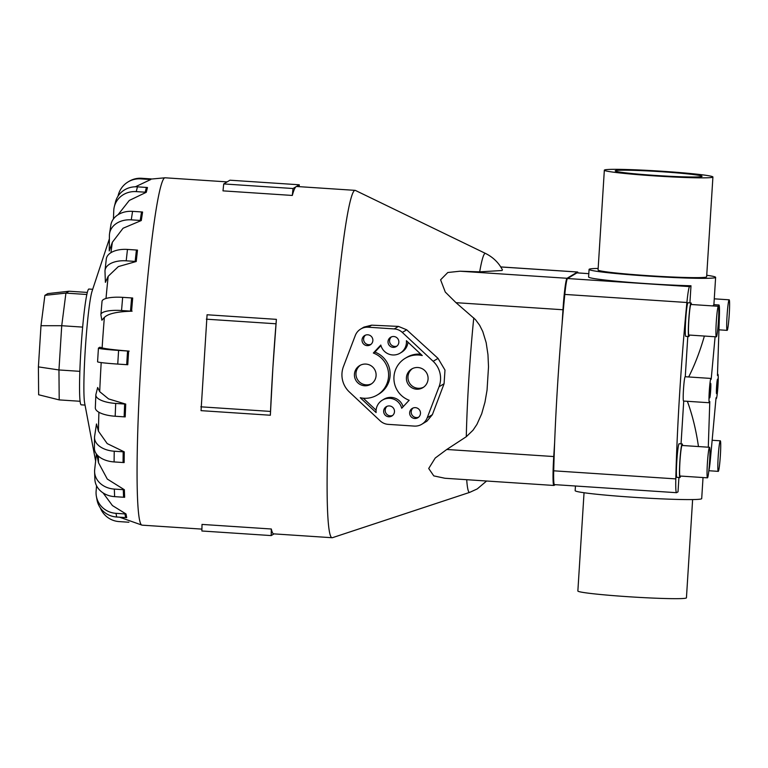 <?xml version="1.0" encoding="UTF-8"?>
<svg xmlns="http://www.w3.org/2000/svg" width="768" height="768" viewBox="0 0 768 768"><rect width="100%" height="100%" fill="white"/><g stroke="black" fill="none" stroke-linecap="round" stroke-linejoin="round"><path stroke-width="1.15" d="M708.787 471.072A19.584 1.334 93.8 0 0 710.294 460.454L716.045 397.795A12.182 0.826 93.8 0 0 716.285 398.592A12.182 0.826 93.8 0 0 716.333 398.582A12.182 0.826 93.8 0 0 717.936 386.198A12.182 0.826 93.8 0 0 717.898 374.275A12.182 0.826 93.8 0 0 717.859 374.285A12.182 0.826 93.8 0 0 717.456 375.485L719.434 315.082A19.584 1.334 93.8 0 0 718.944 304.982A19.584 1.334 93.8 0 0 718.877 305.002A19.584 1.334 93.8 0 0 718.368 306.288A15.312 1.037 93.8 0 0 718.31 306.298A15.312 1.037 93.8 0 0 716.294 321.859A15.312 1.037 93.8 0 0 716.342 336.845A15.312 1.037 93.8 0 0 716.39 336.826A15.312 1.037 93.8 0 0 718.416 321.274A15.312 1.037 93.8 0 0 718.358 306.288L690.922 304.474A15.312 1.037 93.8 0 0 690.874 304.483A15.312 1.037 93.8 0 0 688.858 320.045A15.312 1.037 93.8 0 0 688.906 335.03L716.342 336.845M709.69 397.91A7.344 0.499 -86.2 0 1 709.67 397.92A7.344 0.499 -86.2 0 1 709.642 390.73A7.344 0.499 -86.2 0 1 710.611 383.27A7.344 0.499 -86.2 0 1 710.64 383.27A7.344 0.499 -86.2 0 1 710.659 390.451A7.344 0.499 -86.2 0 1 709.69 397.91M716.63 393.754A7.344 0.499 -86.2 0 1 716.611 393.754A7.344 0.499 -86.2 0 1 716.582 386.573A7.344 0.499 -86.2 0 1 717.552 379.114A7.344 0.499 -86.2 0 1 717.581 379.104A7.344 0.499 -86.2 0 1 717.6 386.294A7.344 0.499 -86.2 0 1 716.63 393.754M715.094 336.758L711.197 379.238A12.182 0.826 93.8 0 0 710.957 378.432A12.182 0.826 93.8 0 0 710.918 378.451A12.182 0.826 93.8 0 0 709.306 390.826A12.182 0.826 93.8 0 0 709.344 402.749A12.182 0.826 93.8 0 0 709.382 402.739A12.182 0.826 93.8 0 0 709.795 401.549L708.288 447.197M685.2 376.742A12.182 0.826 93.8 0 0 685.162 376.733A12.182 0.826 93.8 0 0 685.123 376.742A12.182 0.826 93.8 0 0 683.51 389.117A12.182 0.826 93.8 0 0 683.558 401.05A12.182 0.826 93.8 0 0 683.597 401.04M575.453 486.01L575.155 490.646A63.398 2.976 3.6 0 0 636.086 497.462A63.398 2.976 3.6 0 0 701.549 498.797A63.398 2.976 3.6 0 0 701.702 498.605L703.027 477.542M712.915 177.014L706.637 276.787A54.394 2.554 -176.4 0 1 706.502 276.96A54.394 2.554 -176.4 0 1 650.342 275.808A54.394 2.554 -176.4 0 1 598.061 269.962L604.339 170.179A54.394 2.554 3.6 0 0 656.621 176.026A54.394 2.554 3.6 0 0 712.781 177.178A54.394 2.554 3.6 0 0 712.915 177.014A54.394 2.554 3.6 0 0 660.643 171.158A54.394 2.554 3.6 0 0 604.474 170.016A54.394 2.554 3.6 0 0 604.339 170.179M692.621 499.565L686.438 597.821A54.394 2.554 -176.4 0 1 686.304 597.984A54.394 2.554 -176.4 0 1 630.144 596.842A54.394 2.554 -176.4 0 1 577.862 590.986L584.045 492.739M718.944 304.982L713.818 304.646L712.944 305.933M706.733 275.261A63.398 2.976 -176.4 0 1 715.622 277.354A63.398 2.976 -176.4 0 1 715.469 277.546A63.398 2.976 -176.4 0 1 650.006 276.211A63.398 2.976 -176.4 0 1 589.075 269.395A63.398 2.976 -176.4 0 1 589.238 269.203A63.398 2.976 -176.4 0 1 598.157 268.435M615.312 170.726A43.517 2.045 -176.4 0 1 660.24 171.648A43.517 2.045 -176.4 0 1 702.058 176.323A43.517 2.045 -176.4 0 1 701.952 176.458A43.517 2.045 -176.4 0 1 657.024 175.546A43.517 2.045 -176.4 0 1 615.197 170.861A43.517 2.045 -176.4 0 1 615.312 170.726M682.099 445.488A15.312 1.037 93.8 0 0 682.051 445.469A15.312 1.037 93.8 0 0 682.003 445.478A15.312 1.037 93.8 0 0 679.987 461.03A15.312 1.037 93.8 0 0 680.035 476.026L707.472 477.84A15.312 1.037 93.8 0 0 707.52 477.821A15.312 1.037 93.8 0 0 709.546 462.269A15.312 1.037 93.8 0 0 709.488 447.283A15.312 1.037 93.8 0 0 709.44 447.293A15.312 1.037 93.8 0 0 707.424 462.845A15.312 1.037 93.8 0 0 707.472 477.84M676.944 477.331A16.838 1.142 -86.2 0 1 676.886 477.35A16.838 1.142 -86.2 0 1 676.829 460.858A16.838 1.142 -86.2 0 1 679.056 443.75A16.838 1.142 -86.2 0 1 679.104 443.731L682.157 443.933A16.838 1.142 93.8 0 0 682.099 443.952A16.838 1.142 93.8 0 0 679.872 461.059A16.838 1.142 93.8 0 0 679.93 477.552A16.838 1.142 93.8 0 0 679.987 477.533A16.838 1.142 93.8 0 0 680.515 476.054M720.24 440.813A15.312 1.037 93.8 0 0 718.214 456.374A15.312 1.037 93.8 0 0 718.272 471.36A15.312 1.037 93.8 0 0 718.32 471.35A15.312 1.037 93.8 0 0 720.346 455.789A15.312 1.037 93.8 0 0 720.288 440.803A15.312 1.037 93.8 0 0 720.24 440.813M685.814 336.336A16.838 1.142 -86.2 0 1 685.757 336.355A16.838 1.142 -86.2 0 1 685.699 319.872A16.838 1.142 -86.2 0 1 687.926 302.755A16.838 1.142 -86.2 0 1 687.974 302.746L691.027 302.947A16.838 1.142 93.8 0 0 690.97 302.957A16.838 1.142 93.8 0 0 688.742 320.074A16.838 1.142 93.8 0 0 688.8 336.557A16.838 1.142 93.8 0 0 688.858 336.538A16.838 1.142 93.8 0 0 689.386 335.059M729.11 299.827A15.312 1.037 93.8 0 0 727.085 315.379A15.312 1.037 93.8 0 0 727.142 330.365A15.312 1.037 93.8 0 0 727.19 330.355A15.312 1.037 93.8 0 0 729.216 314.794A15.312 1.037 93.8 0 0 729.158 299.808A15.312 1.037 93.8 0 0 729.11 299.827M486.595 481.018L477.264 488.909L469.718 492.365L332.458 537.686A174.067 11.837 -86.2 0 1 332.122 537.725A174.067 11.837 -86.2 0 1 331.526 367.354A174.067 11.837 -86.2 0 1 354.528 190.512A174.067 11.837 -86.2 0 1 355.094 190.358A174.067 11.837 -86.2 0 1 355.421 190.445L485.52 253.44A119.77 8.15 -86.2 0 0 484.906 253.488A119.77 8.15 -86.2 0 0 479.683 271.843L502.051 270.509L502.445 269.77L500.054 265.872C496.387 260.582 491.539 256.435 485.52 253.44M355.094 190.358L296.717 186.499A174.067 11.837 93.8 0 0 296.15 186.653A174.067 11.837 93.8 0 0 292.31 195.446L293.03 188.515L299.27 184.781L299.232 186.662M85.037 405.091L81.216 404.832A58.022 3.946 -86.2 0 1 81.024 348.048A58.022 3.946 -86.2 0 1 88.685 289.094A58.022 3.946 -86.2 0 1 88.877 289.046L92.698 289.296M118.032 196.138A21.754 21.686 59 0 1 140.659 178.867L149.606 179.462A21.754 21.686 59 0 1 150.682 179.558L135.37 186.787M423.59 387.197A10.877 10.838 59 0 1 408.365 380.419A10.877 10.838 59 0 1 412.445 368.602M416.563 389.203A10.877 10.838 59 0 1 411.648 369.034A10.877 10.838 59 0 1 427.786 375.821A10.877 10.838 59 0 1 416.563 389.203M371.606 383.76A10.877 10.838 59 0 1 356.381 376.982A10.877 10.838 59 0 1 360.461 365.165M364.579 385.766A10.877 10.838 59 0 1 359.664 365.597A10.877 10.838 59 0 1 375.802 372.374A10.877 10.838 59 0 1 364.579 385.766M396.97 346.07A5.443 5.424 59 0 1 391.45 336.874M393.101 347.357A5.443 5.424 59 0 1 390.643 337.267A5.443 5.424 59 0 1 398.707 340.666A5.443 5.424 59 0 1 393.101 347.357M370.973 344.352A5.443 5.424 59 0 1 365.462 335.155M367.104 345.638A5.443 5.424 59 0 1 364.646 335.549A5.443 5.424 59 0 1 372.72 338.947A5.443 5.424 59 0 1 367.104 345.638M418.598 417.206A5.443 5.424 59 0 1 413.078 408.01M414.72 418.493A5.443 5.424 59 0 1 412.262 408.403A5.443 5.424 59 0 1 420.336 411.792A5.443 5.424 59 0 1 414.72 418.493M392.602 415.488A5.443 5.424 59 0 1 387.082 406.282M388.733 416.774A5.443 5.424 59 0 1 386.275 406.685A5.443 5.424 59 0 1 394.339 410.074A5.443 5.424 59 0 1 388.733 416.774M555.274 484.675L553.997 485.434A30.269 2.054 -86.2 0 1 553.901 485.462A30.269 2.054 -86.2 0 1 553.747 456.547L554.63 442.627A186.682 12.701 93.8 0 0 553.709 470.813A28.282 1.92 93.8 0 0 554.448 484.618L676.541 492.691A28.282 1.92 -86.2 0 1 675.802 478.886A186.682 12.701 -86.2 0 1 686.899 302.496A28.282 1.92 -86.2 0 1 689.597 286.598L690.989 285.773A63.398 2.976 -176.4 0 1 624.144 281.914A63.398 2.976 -176.4 0 1 588.605 276.989L589.075 269.395M87.302 292.426L69.072 291.226L65.923 293.107L44.89 295.354L40.992 325.709L38.4 366.883L38.64 394.752L59.203 399.898L58.954 369.955L38.4 366.883M86.822 294.49L65.923 293.107L61.728 325.718L40.992 325.709M82.637 327.101L61.728 325.718L58.954 369.955L79.853 371.338M69.072 291.226L47.818 293.597L44.89 295.354M80.102 401.28L59.203 399.898M380.803 345.043A13.056 13.008 -121 0 0 400.157 353.136A13.056 13.008 -121 0 0 406.397 340.704L422.246 355.546A23.386 23.309 -121 0 0 394.022 380.486A23.386 23.309 -121 0 0 409.162 400.262L401.712 408.25A13.056 13.008 -121 0 0 382.358 400.157A13.056 13.008 -121 0 0 376.109 412.579L360.269 397.738A23.386 23.309 -121 0 0 388.493 372.797A23.386 23.309 -121 0 0 373.344 353.03L380.803 345.043M400.157 353.136L401.693 352.205A13.056 13.008 -121 0 0 407.952 342.163M420.758 354.154A23.386 23.309 -121 0 0 406.762 357.379L405.216 358.301M403.104 406.762A13.056 13.008 -121 0 0 383.904 399.226L382.358 400.157M376.099 410.198L363.293 398.208M377.29 394.982L378.835 394.061A23.386 23.309 -121 0 0 374.89 352.099L373.344 353.03M374.89 352.099L380.957 345.6M343.459 366.528L355.277 335.53A13.056 13.008 59 0 1 368.266 327.206L394.253 328.925A13.056 13.008 59 0 1 402.317 332.419L433.162 361.315A23.386 23.309 59 0 1 439.046 386.755L427.229 417.754A13.056 13.008 59 0 1 414.25 426.086L388.253 424.368A13.056 13.008 59 0 1 380.189 420.864L349.354 391.968A23.386 23.309 59 0 1 343.459 366.528M360.73 329.021L363.859 327.139L371.664 325.162L398.448 326.41L406.685 329.798L438.048 358.387L444.989 370.07L444.077 383.741L432.374 414.672L426.931 421.171L421.776 424.262M299.27 184.781L229.949 180.202L223.718 183.936L222.998 190.867L292.31 195.446M223.718 183.936L293.03 188.515M276.384 319.354A174.067 11.837 93.8 0 0 272.89 367.584L276.384 319.354L207.072 314.765L201.043 410.65L270.355 415.238L272.89 367.584A174.067 11.837 93.8 0 0 270.355 415.238M200.822 406.819L270.134 411.398M206.333 319.181L275.645 323.76M271.325 528.998L202.013 524.419L201.888 530.995L271.2 535.584L271.325 528.998A174.067 11.837 93.8 0 0 273.744 533.866L332.122 537.725M274.022 533.885L271.2 535.584M146.275 192.298L147.466 187.526A21.754 20.304 -166 0 0 146.39 187.43L137.443 186.835A21.754 20.304 -166 0 0 115.507 201.917L114.317 206.698A21.754 20.304 14 0 1 136.253 191.606L145.2 192.202A21.754 20.304 14 0 1 146.275 192.298L129.293 200.438L118.013 214.762M113.434 218.976L113.77 210.518A21.754 20.304 14 0 1 114.317 206.698M140.218 220.445L141.514 211.939A21.754 16.944 -171.4 0 1 142.589 212.035L141.293 220.531L123.072 228.24L112.368 242.256L109.238 250.944L109.411 235.421A21.754 16.944 8.6 0 1 109.565 233.587A21.754 16.944 8.6 0 1 131.27 219.85L140.218 220.445A21.754 16.944 8.6 0 1 141.293 220.531M135.149 261.418L136.416 250.022A21.754 11.914 -173.7 0 1 137.491 250.109L136.234 261.504L118.339 266.592L108.192 276.278L105.398 282.346L104.986 271.392A21.754 11.914 6.3 0 1 105.024 270.422A21.754 11.914 6.3 0 1 126.202 260.822L135.149 261.418A21.754 11.914 6.3 0 1 136.234 261.504M131.606 297.936A21.754 5.731 -175.2 0 1 132.682 298.022L131.568 311.194A21.754 5.731 4.8 0 0 130.493 311.117L131.606 297.936L122.659 297.35A21.754 5.731 -175.2 0 0 102.029 301.334L100.906 314.506A21.754 5.731 4.8 0 1 121.546 310.522L130.493 311.117M132.096 311.184C116.419 311.606 107.002 313.901 103.853 318.086M101.674 347.741C104.438 348.701 113.597 349.834 129.149 351.12M127.555 351.005A21.754 1.027 -176.4 0 0 128.63 351.082L127.766 364.742A21.754 1.027 3.6 0 1 126.691 364.675L127.555 351.005L118.598 350.419A21.754 1.027 -176.4 0 1 98.429 348.125A21.754 1.027 -176.4 0 1 98.486 348.058L99.888 347.213L102.115 347.894A141.811 9.648 -86.2 0 1 104.362 317.386L101.885 320.227L100.925 314.918A21.754 5.731 4.8 0 1 100.906 314.506M125.722 404.093A21.754 7.67 -177.7 0 1 124.646 404.026L115.699 403.43A21.754 7.67 -177.7 0 1 95.846 394.973A21.754 7.67 -177.7 0 1 95.923 394.416L97.651 387.494L99.696 391.661L108.586 398.918L125.722 404.093L125.203 416.909M98.448 431.222L107.203 443.597L124.253 451.862L124.128 462.576A21.754 13.574 0.7 0 1 123.053 462.518L123.178 451.814L114.221 451.219A21.754 13.574 -179.3 0 1 94.522 437.472A21.754 13.574 -179.3 0 1 94.618 436.291L96.49 423.965L98.448 431.222A141.811 9.648 -86.2 0 1 98.909 412.253M96.826 454.531L98.496 462.71L107.29 479.059L124.358 489.725L124.646 497.29A21.754 18.144 -2.1 0 1 123.562 497.242L123.283 489.677L114.336 489.091A21.754 18.144 177.9 0 1 94.598 471.802A21.754 18.144 177.9 0 1 94.685 469.565L96.413 454.003M103.066 492.902L112.445 505.574L126.038 513.974L126.701 517.642A21.754 20.938 -10.2 0 1 125.616 517.594L124.963 513.926L116.006 513.341A21.754 20.938 169.8 0 1 96.365 496.262A21.754 20.938 169.8 0 1 96.125 490.992L96.566 485.798M141.514 211.939L132.566 211.354A21.754 16.944 -171.4 0 0 110.851 225.082L109.565 233.587M136.416 250.022L127.469 249.427A21.754 11.914 -173.7 0 0 106.291 259.027L105.024 270.422M98.429 348.125L97.574 361.786A21.754 1.027 3.6 0 0 117.744 364.08L126.691 364.675M95.846 394.973L95.328 407.789A21.754 7.67 2.3 0 0 115.181 416.246L124.128 416.842A21.754 7.67 2.3 0 0 125.203 416.899M124.253 451.862A21.754 13.574 -179.3 0 1 123.178 451.814M94.522 437.472L94.397 448.176A21.754 13.574 0.7 0 0 114.096 461.933L123.053 462.518M124.358 489.725A21.754 18.144 177.9 0 1 123.283 489.677M94.598 471.802L94.886 479.366A21.754 18.144 -2.1 0 0 114.614 496.646L123.562 497.242M126.038 513.974A21.754 20.938 169.8 0 1 124.963 513.926M96.365 496.262L97.027 499.93A21.754 20.938 -10.2 0 0 116.669 517.008L125.616 517.594M128.918 522.221A21.754 21.686 59 0 1 128.045 522.182L119.088 521.587A21.754 21.686 59 0 1 100.272 507.821M151.603 178.973A21.754 21.686 -121 0 0 150.576 178.877L141.629 178.282A21.754 21.686 -121 0 0 129.072 181.315L128.102 181.901M95.626 461.059L84.672 403.152A58.022 3.946 -86.2 0 1 85.44 346.963A58.022 3.946 -86.2 0 1 92.083 291.168L109.373 238.81M576.931 272.87L588.806 273.658L577.027 272.842A28.282 1.92 93.8 0 0 576.931 272.87L567.504 278.525A28.282 1.92 93.8 0 0 564.806 294.422A186.682 12.701 93.8 0 0 562.109 323.664L562.982 309.754A30.269 2.054 -86.2 0 1 567.034 278.285L577.469 272.026A30.269 2.054 -86.2 0 1 577.574 271.997A30.269 2.054 -86.2 0 1 578.006 272.909M553.901 485.462L444.941 478.262L433.786 475.891L428.707 468.49L435.216 458.045L446.765 449.472L466.291 436.714L473.021 430.214L476.947 424.358L481.69 413.798L484.973 402.163L487.046 390.163L488.515 366.797L487.958 354.624L486.163 342.653L482.784 331.555L479.626 325.238L475.43 319.574L456 302.678L445.286 292.061L440.592 279.811L447.802 272.506L460.051 271.21L479.683 271.843M562.109 323.664A186.682 12.701 93.8 0 0 554.63 442.627M691.402 304.502A16.838 1.142 93.8 0 0 691.027 302.947M682.531 445.498A16.838 1.142 93.8 0 0 682.157 443.933M685.267 376.733L687.792 336.49M689.914 302.87L690.989 285.773M704.381 336.048C699.984 351.341 694.752 364.973 688.666 376.963M687.35 401.299C692.314 414.701 696.019 429.782 698.467 446.554M676.541 492.691A28.282 1.92 -86.2 0 0 676.637 492.662L678.019 491.837L678.922 477.485M681.043 443.866L683.731 401.059M119.568 517.2L142.09 525.158A174.067 11.837 -86.2 0 1 141.494 354.787A174.067 11.837 -86.2 0 1 164.496 177.946A174.067 11.837 -86.2 0 1 165.062 177.792L151.238 179.059M432.374 414.672L427.229 417.754M371.664 325.162L368.266 327.206M398.448 326.41L394.253 328.925M406.685 329.798L402.317 332.419M438.048 358.387L433.162 361.315M444.077 383.741L439.046 386.755M145.2 192.202L146.39 187.43M136.253 191.606L137.443 186.835M110.947 252.672A141.811 9.648 -86.2 0 1 112.368 242.256M106.003 298.454A141.811 9.648 -86.2 0 1 108.192 276.278M99.696 391.661A141.811 9.648 -86.2 0 1 101.194 362.582M98.496 462.71A141.811 9.648 -86.2 0 1 98.362 456.125M131.27 219.85L132.566 211.354M126.202 260.822L127.469 249.427M121.546 310.522L122.659 297.35M117.744 364.08L118.598 350.419M124.128 416.842L124.646 404.026M115.181 416.246L115.699 403.43M114.096 461.933L114.221 451.219M114.614 496.646L114.336 489.091M116.669 517.008L116.006 513.341M149.606 179.462L150.576 178.877M140.659 178.867L141.629 178.282M577.469 272.026L500.784 266.957M567.034 278.285L460.051 271.21M562.982 309.754L456 302.678M553.747 456.547L446.765 449.472M469.718 492.365A119.77 8.15 -86.2 0 1 466.704 479.702M466.291 436.714A119.77 8.15 -86.2 0 1 473.77 317.904M567.504 278.525L689.597 286.598M553.709 470.813L675.802 478.886M564.806 294.422L686.899 302.496M710.957 378.432L685.162 376.733M713.904 304.646L715.622 277.354M676.886 477.35L679.93 477.552M708.874 470.736L718.272 471.36M685.757 336.355L688.8 336.557M718.954 329.827L727.142 330.365M227.126 181.891L165.062 177.792M577.574 271.997L500.755 266.918M201.926 529.114L142.09 525.158M714.269 298.829L729.158 299.808M712.147 440.266L720.288 440.803M682.051 445.469L709.488 447.283M709.344 402.749L683.558 401.05"/></g></svg>
